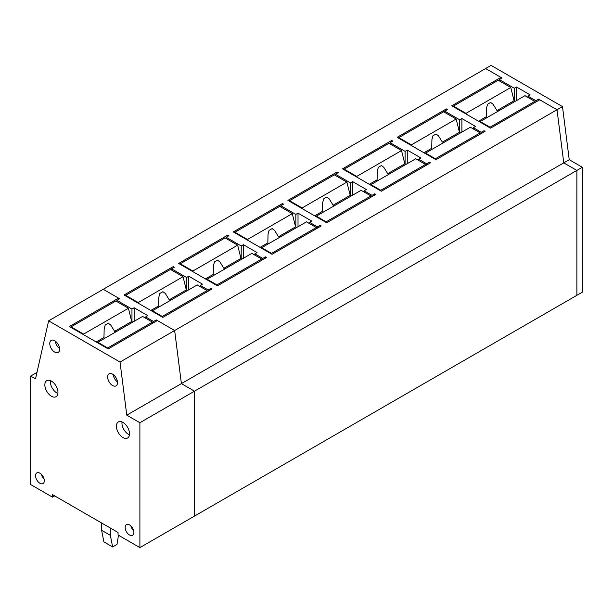 <?xml version="1.0" encoding="UTF-8"?>
<svg xmlns="http://www.w3.org/2000/svg" width="613" height="613" viewBox="0 0 613 613"><rect width="100%" height="100%" fill="white"/><g stroke="black" fill="none" stroke-linecap="round" stroke-linejoin="round"><path stroke-width="0.92" d="M484.009 131.948L484.009 130.684L481.282 132.262L473.359 127.696L473.359 128.952M481.282 133.527L481.282 132.262M444.686 112.401L444.686 111.137L459.704 119.811L459.704 132.423M484.009 130.684L485.105 131.32L435.943 159.702L397.163 137.312L446.325 108.93L447.413 109.558L444.686 111.137M461.888 132.109L461.888 118.547L459.704 119.811M473.359 127.696L475.542 126.431L461.888 118.547M36.972 372.397L30.65 376.053L30.65 484.546L52.496 497.158L52.496 494.637L118.048 532.475L118.048 534.996L139.894 547.608L139.887 422.717L126.776 415.147L120.025 362.053L174.651 330.514L181.402 383.615L174.651 330.514L557.018 109.758L539.731 99.781L490.569 128.163L451.789 105.781L500.944 77.391L485.611 68.541L502.039 78.027L499.311 79.598L514.33 88.272L516.514 87.008L530.168 94.892L527.985 96.157L527.985 97.413M500.944 77.391L500.944 78.656M535.908 101.988L535.908 100.731L538.635 99.153L557.018 109.758L563.768 162.859L576.879 170.422L563.768 162.859L557.018 109.758L562.481 106.608L491.074 65.392L103.245 289.298L119.673 298.784L116.945 300.362L131.964 309.029L131.964 321.649M126.776 415.147L181.402 383.615L194.513 391.178L194.52 516.069L576.887 295.313L576.879 170.422L582.342 167.272L569.232 159.702L181.402 383.615L194.513 391.178L576.879 170.422L576.887 295.313L582.35 292.163L582.342 167.272M446.325 108.93L446.325 110.194M120.025 362.053L48.626 320.837L103.245 289.298L118.577 298.148L69.422 326.537L108.202 348.92L157.365 320.538L174.651 330.514L156.269 319.909L153.541 321.488L145.618 316.913L147.802 315.649L134.147 307.772L131.964 309.029M210.895 289.635L210.895 288.371L211.983 288.999L162.828 317.381L124.041 294.999L173.203 266.617L173.203 267.873M171.563 270.08L171.563 268.823L174.299 267.245L173.203 266.617M171.563 268.823L186.59 277.49L186.59 290.11M210.895 288.371L208.159 289.949L200.244 285.374L202.428 284.118L188.773 276.233L186.59 277.49M280.815 207.01L280.815 205.746L283.543 204.175L282.455 203.539L233.292 231.921L272.072 254.311L321.235 225.929L320.139 225.3L317.411 226.871L309.488 222.304L311.672 221.04L298.018 213.155L295.834 214.42L295.834 227.032M280.815 205.746L295.834 214.42M352.644 195.179L352.644 181.624L366.298 189.501L364.114 190.766L372.037 195.34L374.765 193.762L375.861 194.39L326.698 222.772L287.911 200.39L337.073 172.008L337.073 173.264M335.434 175.471L335.434 174.215L338.169 172.636L337.073 172.008M335.434 174.215L350.46 182.881L350.46 195.501M352.644 181.624L350.46 182.881M390.06 143.94L390.06 142.676L392.795 141.097L391.699 140.469L342.537 168.851L381.317 191.241L430.479 162.851L429.391 162.223L426.656 163.801L418.74 159.227L420.924 157.97L407.27 150.085L405.078 151.35L405.086 163.962M390.06 142.676L405.078 151.35M226.189 238.549L226.189 237.285L228.917 235.706L227.829 235.078L178.667 263.46L217.446 285.85L266.609 257.468L265.521 256.832L262.785 258.41L254.862 253.836L257.054 252.579L243.392 244.694L241.208 245.959L241.208 258.571M226.189 237.285L241.208 245.959M429.391 163.487L429.391 162.223M426.656 165.058L426.656 163.801M418.74 160.491L418.74 159.227M407.27 163.648L407.27 150.085M391.699 140.469L391.699 141.726M374.765 195.018L374.765 193.762M372.037 196.597L372.037 195.34M364.114 192.03L364.114 190.766M320.139 226.557L320.139 225.3M317.411 228.136L317.411 226.871M309.488 223.561L309.488 222.304M298.018 226.718L298.018 213.155M282.455 203.539L282.455 204.803M265.521 258.096L265.521 256.832M262.785 259.674L262.785 258.41M254.862 255.1L254.862 253.836M243.399 258.257L243.392 244.694M227.829 235.078L227.829 236.342M208.159 291.206L208.159 289.949M200.244 286.639L200.244 285.374M188.773 289.788L188.773 276.233M156.269 321.166L156.269 319.909M153.541 322.744L153.541 321.488M116.945 301.619L116.945 300.362M145.618 318.17L145.618 316.913M134.147 321.327L134.147 307.772M480.01 122.071L480.194 121.543L490.025 127.22L490.025 127.849M466.171 114.079L465.987 113.344L510.782 87.483L514.054 100.731L496.99 110.585L493.074 104.264L490.645 102.471L487.58 104.241L486.53 108.049L486.339 116.738L478.554 121.228M453.421 106.723L453.421 106.095L465.987 113.344M490.025 127.22L534.812 101.36L534.812 102.616M480.194 121.543L524.981 95.682L534.812 101.36M486.791 117.727L486.339 116.738M453.421 106.095L498.216 80.234L510.782 87.483M514.054 100.731L515.15 101.36M498.714 110.853A9.272 5.348 -0 0 0 496.99 110.585M425.384 153.602L425.568 153.081L435.399 158.752L435.399 159.388M411.545 145.618L411.361 144.883L456.156 119.022L459.436 132.27L442.364 142.124L438.448 135.802L436.019 134.009L432.954 135.779L431.912 139.588L431.713 148.269L423.928 152.767M398.802 138.262L398.802 137.626L411.361 144.883M435.399 158.752L480.186 132.898L480.186 134.155M425.568 153.081L470.355 127.22L480.186 132.898M432.173 149.266L431.713 148.269M398.802 137.626L443.59 111.773L456.156 119.022M459.436 132.27L460.524 132.898M444.088 142.385A9.272 5.348 -0 0 0 442.364 142.124M370.758 185.141L370.942 184.62L380.773 190.291L380.773 190.919M356.919 177.157L356.743 176.421L401.53 150.56L404.81 163.801L387.738 173.663L383.822 167.334L381.393 165.548L378.336 167.318L377.286 171.119L377.087 179.808L369.31 184.306M344.177 169.793L344.177 169.165L356.743 176.421M380.773 190.291L425.568 164.43L425.568 165.694M370.942 184.62L415.737 158.759L425.568 164.43M377.547 180.804L377.087 179.808M344.177 169.165L388.971 143.304L401.53 150.56M404.81 163.801L405.898 164.437M389.462 173.923A9.272 5.348 -0 0 0 387.738 173.663M316.139 216.68L316.316 216.151L326.147 221.829L326.147 222.458M302.301 208.688L302.117 207.953L346.904 182.092L350.184 195.34L333.112 205.194L329.204 198.873L326.775 197.087L323.71 198.85L322.66 202.658L322.469 211.347L314.684 215.837M289.551 201.332L289.551 200.704L302.117 207.953M326.147 221.829L370.942 195.968L370.942 197.233M316.316 216.151L361.111 190.291L370.942 195.968M322.921 212.343L322.469 211.347M289.551 200.704L334.346 174.843L346.904 182.092M350.184 195.34L351.28 195.968M334.836 205.462A9.272 5.348 -0 0 0 333.112 205.194M261.513 248.219L261.697 247.69L271.528 253.368L271.528 253.997M247.675 240.227L247.491 239.491L292.286 213.631L295.566 226.879L278.494 236.733L274.578 230.411L272.149 228.618L269.084 230.388L268.034 234.197L267.843 242.878L260.058 247.376M234.932 232.871L234.932 232.243L247.491 239.491M271.528 253.368L316.316 227.507L316.316 228.764M261.697 247.69L306.485 221.829L316.316 227.507M268.302 243.874L267.843 242.878M234.932 232.243L279.72 206.382L292.286 213.631M295.566 226.879L296.654 227.507M280.218 237.001A9.272 5.348 -0 0 0 278.494 236.733M206.887 279.75L207.071 279.229L216.902 284.899L216.902 285.535M193.049 271.766L192.873 271.03L237.66 245.169L240.94 258.418L223.868 268.272L219.952 261.943L217.523 260.157L214.458 261.927L213.416 265.736L213.217 274.417L205.432 278.915M180.306 264.41L180.306 263.774L192.873 271.03M216.902 284.899L261.697 259.038L261.697 260.303M207.071 279.229L251.866 253.368L261.697 259.038M213.676 275.413L213.217 274.417M180.306 263.774L225.094 237.913L237.66 245.169M240.94 258.418L242.028 259.046M225.592 268.532A9.272 5.348 -0 0 0 223.868 268.272M152.269 311.289L152.445 310.76L162.276 316.438L162.276 317.067M138.431 303.305L138.247 302.569L183.034 276.708L186.314 289.949L169.242 299.811L165.326 293.481L162.905 291.696L159.84 293.466L158.79 297.267L158.598 305.956L150.813 310.446M125.68 295.941L125.68 295.313L138.247 302.569M162.276 316.438L207.071 290.577L207.071 291.842M152.445 310.76L197.24 284.907L207.071 290.577M159.051 306.952L158.598 305.956M125.68 295.313L170.475 269.452L183.034 276.708M186.314 289.949L187.402 290.577M170.966 300.071A9.272 5.348 -0 0 0 169.242 299.811M97.643 342.828L97.827 342.299L107.658 347.977L107.658 348.605M83.805 334.836L83.621 334.1L128.416 308.239L131.688 321.488L114.623 331.342L110.708 325.02L108.279 323.235L105.214 324.997L104.164 328.806L103.972 337.495L96.187 341.985M71.054 327.48L71.054 326.852L83.621 334.1M107.658 347.977L152.445 322.116L152.445 323.373M97.827 342.299L142.614 316.438L152.445 322.116M104.425 338.491L103.972 337.495M71.054 326.852L115.849 300.991L128.416 308.239M131.688 321.488L132.783 322.116M116.347 331.61A9.272 5.348 -0 0 0 114.623 331.342M101.582 522.966L101.605 530.283L103.903 541.907L112.639 546.957L110.348 535.325L110.317 528.015M118.485 535.249L117.014 544.428L112.639 546.957M101.605 530.283L110.348 535.325M538.635 99.153L538.635 100.409M562.481 106.608L569.232 159.702M535.908 100.731L527.985 96.157M499.311 80.862L499.311 79.598M514.33 100.884L514.33 88.272M516.514 87.008L516.514 100.57M129.519 524.904A6.184 3.571 -120 0 0 126.462 524.582A6.184 3.571 -120 0 0 125.473 529.525A6.184 3.571 -120 0 0 129.519 534.996A6.184 3.571 -120 0 0 132.638 535.287A6.184 3.571 -120 0 0 133.55 530.322A6.184 3.571 -120 0 0 129.519 524.904M130.898 525.954A6.069 3.502 -120 0 0 133.665 530.751M122.952 422.403A9.272 5.348 -120 0 0 118.37 421.92A9.272 5.348 -120 0 0 116.884 429.33A9.272 5.348 -120 0 0 122.952 437.544A9.272 5.348 -120 0 0 127.634 437.973A9.272 5.348 -120 0 0 128.998 430.533A9.272 5.348 -120 0 0 122.952 422.403M122.025 421.943A9.157 5.287 -120 0 0 128.416 434.295A9.157 5.287 -120 0 0 129.443 434.793M51.408 381.102A9.272 5.348 -120 0 0 46.818 380.619A9.272 5.348 -120 0 0 45.339 388.029A9.272 5.348 -120 0 0 51.408 396.243A9.272 5.348 -120 0 0 56.09 396.672A9.272 5.348 -120 0 0 57.453 389.232A9.272 5.348 -120 0 0 51.408 381.102M50.473 380.642A9.157 5.287 -120 0 0 56.871 392.994A9.157 5.287 -120 0 0 57.898 393.492M112.57 374.152A6.95 4.015 -120 0 0 109.129 373.784A6.95 4.015 -120 0 0 108.018 379.347A6.95 4.015 -120 0 0 112.577 385.508A6.95 4.015 -120 0 0 116.087 385.83A6.95 4.015 -120 0 0 117.106 380.244A6.95 4.015 -120 0 0 112.57 374.152M113.236 374.581A6.843 3.954 -120 0 0 117.443 381.876M54.687 340.736A6.95 4.015 -120 0 0 51.247 340.368A6.95 4.015 -120 0 0 50.136 345.931A6.95 4.015 -120 0 0 54.687 352.092A6.95 4.015 -120 0 0 58.197 352.414A6.95 4.015 -120 0 0 59.216 346.828A6.95 4.015 -120 0 0 54.687 340.736M55.346 341.165A6.843 3.954 -120 0 0 59.553 348.46M39.937 473.19A6.184 3.571 -120 0 0 36.88 472.868A6.184 3.571 -120 0 0 35.891 477.811A6.184 3.571 -120 0 0 39.937 483.289A6.184 3.571 -120 0 0 43.056 483.573A6.184 3.571 -120 0 0 43.967 478.607A6.184 3.571 -120 0 0 39.937 473.19M41.316 474.247A6.069 3.502 -120 0 0 44.082 479.044M118.577 298.148L118.577 299.412M139.894 547.608L194.52 516.069L194.513 391.178L139.887 422.717M30.65 376.053L35.516 378.865L48.626 320.837M52.496 497.158L54.687 495.902"/></g></svg>
